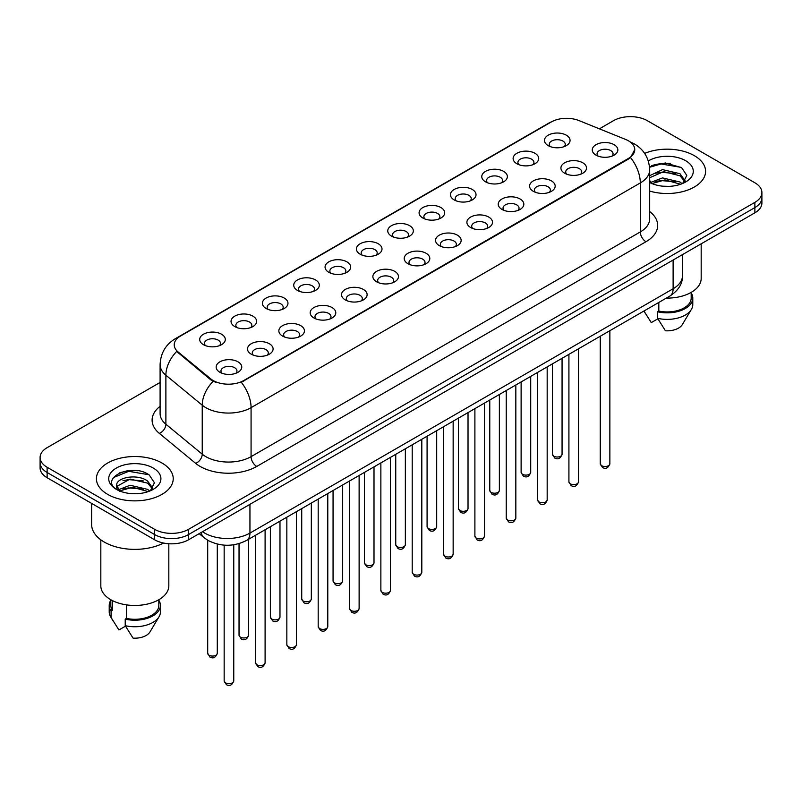 <?xml version="1.0" encoding="UTF-8"?>
<svg xmlns="http://www.w3.org/2000/svg" width="802" height="802" viewBox="0 0 802 802"><rect width="100%" height="100%" fill="white"/><g stroke="black" fill="none" stroke-linecap="round" stroke-linejoin="round"><path stroke-width="1.2" d="M516.859 163.728L516.859 163.728A12.802 7.388 180 0 1 516.859 153.282A12.802 7.388 180 0 1 534.964 153.282A12.802 7.388 180 0 1 534.964 163.728A12.802 7.388 180 0 1 516.859 163.728M532.869 164.711A8 4.622 0 0 0 533.911 162.425A8 4.622 0 0 0 531.576 159.157A8 4.622 0 0 0 522.854 158.154A8 4.622 0 0 0 517.912 162.425A8 4.622 0 0 0 518.964 164.711M485.521 181.823L485.521 181.823A12.802 7.388 180 0 1 485.521 171.377A12.802 7.388 180 0 1 503.626 171.377A12.802 7.388 180 0 1 503.626 181.823A12.802 7.388 180 0 1 485.521 181.823M501.521 182.806A8 4.622 0 0 0 502.573 180.52A8 4.622 0 0 0 500.227 177.252A8 4.622 0 0 0 491.516 176.25A8 4.622 0 0 0 486.573 180.52A8 4.622 0 0 0 487.626 182.806M454.183 199.919L454.183 199.919A12.802 7.388 180 0 1 454.183 189.472A12.802 7.388 180 0 1 472.288 189.472A12.802 7.388 180 0 1 472.288 199.919A12.802 7.388 180 0 1 454.183 199.919M470.183 200.901A8 4.622 0 0 0 471.235 198.615A8 4.622 0 0 0 468.889 195.347A8 4.622 0 0 0 460.168 194.345A8 4.622 0 0 0 455.235 198.615A8 4.622 0 0 0 456.278 200.901M422.834 218.014L422.834 218.014A12.802 7.388 180 0 1 422.834 207.568A12.802 7.388 180 0 1 440.94 207.568A12.802 7.388 180 0 1 440.94 218.014A12.802 7.388 180 0 1 422.834 218.014M438.844 218.996A8 4.622 0 0 0 439.887 216.71A8 4.622 0 0 0 437.551 213.442A8 4.622 0 0 0 428.829 212.44A8 4.622 0 0 0 423.887 216.71A8 4.622 0 0 0 424.94 218.996M391.496 236.109L391.496 236.109A12.802 7.388 180 0 1 391.496 225.663A12.802 7.388 180 0 1 409.601 225.663A12.802 7.388 180 0 1 409.601 236.109A12.802 7.388 180 0 1 391.496 236.109M407.496 237.091A8 4.622 0 0 0 408.549 234.806A8 4.622 0 0 0 406.203 231.537A8 4.622 0 0 0 397.481 230.535A8 4.622 0 0 0 392.549 234.806A8 4.622 0 0 0 393.592 237.091M360.158 254.204L360.158 254.204A12.802 7.388 180 0 1 360.158 243.758A12.802 7.388 180 0 1 378.253 243.758A12.802 7.388 180 0 1 378.253 254.204A12.802 7.388 180 0 1 360.158 254.204M376.158 255.186A8 4.622 0 0 0 377.211 252.901A8 4.622 0 0 0 374.865 249.633A8 4.622 0 0 0 366.143 248.63A8 4.622 0 0 0 361.201 252.901A8 4.622 0 0 0 362.253 255.186M328.81 272.299L328.81 272.299A12.802 7.388 180 0 1 328.81 261.853A12.802 7.388 180 0 1 346.915 261.853A12.802 7.388 180 0 1 346.915 272.299A12.802 7.388 180 0 1 328.81 272.299M344.82 273.281A8 4.622 0 0 0 345.862 270.996A8 4.622 0 0 0 343.517 267.728A8 4.622 0 0 0 334.805 266.725A8 4.622 0 0 0 329.863 270.996A8 4.622 0 0 0 330.915 273.281M297.472 290.394L297.472 290.394A12.802 7.388 180 0 1 297.472 279.948A12.802 7.388 180 0 1 315.577 279.948A12.802 7.388 180 0 1 315.577 290.394A12.802 7.388 180 0 1 297.472 290.394M313.472 291.377A8 4.622 0 0 0 314.524 289.091A8 4.622 0 0 0 312.178 285.823A8 4.622 0 0 0 303.457 284.82A8 4.622 0 0 0 298.524 289.091A8 4.622 0 0 0 299.567 291.377M266.124 308.489L266.124 308.489A12.802 7.388 180 0 1 266.124 298.043A12.802 7.388 180 0 1 284.229 298.043A12.802 7.388 180 0 1 284.229 308.489A12.802 7.388 180 0 1 266.124 308.489M282.134 309.472A8 4.622 0 0 0 283.176 307.186A8 4.622 0 0 0 280.84 303.918A8 4.622 0 0 0 272.119 302.915A8 4.622 0 0 0 267.176 307.186A8 4.622 0 0 0 268.229 309.472M234.785 326.584L234.785 326.584A12.802 7.388 180 0 1 234.785 316.138A12.802 7.388 180 0 1 252.891 316.138A12.802 7.388 180 0 1 252.891 326.584A12.802 7.388 180 0 1 234.785 326.584M250.785 327.567A8 4.622 0 0 0 251.838 325.281A8 4.622 0 0 0 249.492 322.013A8 4.622 0 0 0 240.78 321.011A8 4.622 0 0 0 235.838 325.281A8 4.622 0 0 0 236.881 327.567M203.447 344.68L203.447 344.68A12.802 7.388 180 0 1 203.447 334.233A12.802 7.388 180 0 1 221.552 334.233A12.802 7.388 180 0 1 221.552 344.68A12.802 7.388 180 0 1 203.447 344.68M219.447 345.662A8 4.622 0 0 0 220.5 343.376A8 4.622 0 0 0 218.154 340.108A8 4.622 0 0 0 209.432 339.106A8 4.622 0 0 0 204.49 343.376A8 4.622 0 0 0 205.543 345.662M548.207 145.633L548.207 145.633A12.802 7.388 180 0 1 548.207 135.187A12.802 7.388 180 0 1 566.312 135.187A12.802 7.388 180 0 1 566.312 145.633A12.802 7.388 180 0 1 548.207 145.633M564.207 146.616A8 4.622 0 0 0 565.26 144.33A8 4.622 0 0 0 562.914 141.062A8 4.622 0 0 0 554.192 140.059A8 4.622 0 0 0 549.26 144.33A8 4.622 0 0 0 550.302 146.616M564.668 173.232L564.668 173.232A12.802 7.388 180 0 1 564.668 162.786A12.802 7.388 180 0 1 582.773 162.786A12.802 7.388 180 0 1 582.773 173.232A12.802 7.388 180 0 1 564.668 173.232M580.668 174.214A8 4.622 0 0 0 581.721 171.929A8 4.622 0 0 0 579.375 168.661A8 4.622 0 0 0 570.663 167.658A8 4.622 0 0 0 565.721 171.929A8 4.622 0 0 0 566.763 174.214M533.33 191.327L533.33 191.327A12.802 7.388 180 0 1 533.33 180.881A12.802 7.388 180 0 1 551.425 180.881A12.802 7.388 180 0 1 551.435 191.327A12.802 7.388 180 0 1 533.33 191.327M549.33 192.31A8 4.622 0 0 0 550.383 190.024A8 4.622 0 0 0 548.037 186.756A8 4.622 0 0 0 539.315 185.753A8 4.622 0 0 0 534.373 190.024A8 4.622 0 0 0 535.425 192.31M501.982 209.422L501.982 209.422A12.802 7.388 180 0 1 501.982 198.976A12.802 7.388 180 0 1 520.087 198.976A12.802 7.388 180 0 1 520.087 209.422A12.802 7.388 180 0 1 501.982 209.422M517.992 210.405A8 4.622 0 0 0 519.034 208.119A8 4.622 0 0 0 516.699 204.851A8 4.622 0 0 0 507.977 203.848A8 4.622 0 0 0 503.034 208.119A8 4.622 0 0 0 504.087 210.405M470.644 227.517L470.644 227.517A12.802 7.388 180 0 1 470.644 217.071A12.802 7.388 180 0 1 488.749 217.071A12.802 7.388 180 0 1 488.749 227.517A12.802 7.388 180 0 1 470.644 227.517M486.644 228.5A8 4.622 0 0 0 487.696 226.214A8 4.622 0 0 0 485.35 222.946A8 4.622 0 0 0 476.629 221.943A8 4.622 0 0 0 471.696 226.214A8 4.622 0 0 0 472.739 228.5M439.306 245.612A12.802 7.388 180 0 1 439.295 245.612A12.802 7.388 180 0 1 439.306 235.166A12.802 7.388 180 0 1 457.401 235.166A12.802 7.388 180 0 1 457.401 245.612A12.802 7.388 180 0 1 439.306 245.612M455.305 246.595A8 4.622 0 0 0 456.358 244.309A8 4.622 0 0 0 454.012 241.041A8 4.622 0 0 0 445.29 240.039A8 4.622 0 0 0 440.348 244.309A8 4.622 0 0 0 441.401 246.595M407.957 263.708L407.957 263.708A12.802 7.388 180 0 1 407.957 253.262A12.802 7.388 180 0 1 426.062 253.262A12.802 7.388 180 0 1 426.062 263.708A12.802 7.388 180 0 1 407.957 263.708M423.967 264.69A8 4.622 0 0 0 425.01 262.404A8 4.622 0 0 0 422.664 259.136A8 4.622 0 0 0 413.952 258.134A8 4.622 0 0 0 409.01 262.404A8 4.622 0 0 0 410.063 264.69M376.619 281.803L376.619 281.803A12.802 7.388 180 0 1 376.619 271.357A12.802 7.388 180 0 1 394.724 271.357A12.802 7.388 180 0 1 394.724 281.803A12.802 7.388 180 0 1 376.619 281.803M392.619 282.785A8 4.622 0 0 0 393.672 280.5A8 4.622 0 0 0 391.326 277.231A8 4.622 0 0 0 382.604 276.229A8 4.622 0 0 0 377.672 280.5A8 4.622 0 0 0 378.714 282.785M345.271 299.898L345.271 299.898A12.802 7.388 180 0 1 345.271 289.452A12.802 7.388 180 0 1 363.376 289.452A12.802 7.388 180 0 1 363.376 299.898A12.802 7.388 180 0 1 345.271 299.898M361.281 300.88A8 4.622 0 0 0 362.324 298.595A8 4.622 0 0 0 359.988 295.326A8 4.622 0 0 0 351.266 294.324A8 4.622 0 0 0 346.324 298.595A8 4.622 0 0 0 347.376 300.88M313.933 317.993L313.933 317.993A12.802 7.388 180 0 1 313.933 307.547A12.802 7.388 180 0 1 332.038 307.547A12.802 7.388 180 0 1 332.038 317.993A12.802 7.388 180 0 1 313.933 317.993M329.933 318.975A8 4.622 0 0 0 330.985 316.69A8 4.622 0 0 0 328.64 313.422A8 4.622 0 0 0 319.918 312.419A8 4.622 0 0 0 314.985 316.69A8 4.622 0 0 0 316.028 318.975M282.595 336.088L282.595 336.088A12.802 7.388 180 0 1 282.595 325.642A12.802 7.388 180 0 1 300.69 325.642A12.802 7.388 180 0 1 300.69 336.088A12.802 7.388 180 0 1 282.595 336.088M298.595 337.071A8 4.622 0 0 0 299.647 334.785A8 4.622 0 0 0 297.301 331.517A8 4.622 0 0 0 288.58 330.514A8 4.622 0 0 0 283.637 334.785A8 4.622 0 0 0 284.69 337.071M251.247 354.183L251.247 354.183A12.802 7.388 180 0 1 251.247 343.737A12.802 7.388 180 0 1 269.352 343.737A12.802 7.388 180 0 1 269.352 354.183A12.802 7.388 180 0 1 251.247 354.183M267.256 355.166A8 4.622 0 0 0 268.299 352.88A8 4.622 0 0 0 265.953 349.612A8 4.622 0 0 0 257.242 348.609A8 4.622 0 0 0 252.299 352.88A8 4.622 0 0 0 253.352 355.166M219.908 372.278L219.908 372.278A12.802 7.388 180 0 1 219.908 361.832A12.802 7.388 180 0 1 238.014 361.832A12.802 7.388 180 0 1 238.014 372.278A12.802 7.388 180 0 1 219.908 372.278M235.908 373.261A8 4.622 0 0 0 236.961 370.975A8 4.622 0 0 0 234.615 367.707A8 4.622 0 0 0 225.893 366.704A8 4.622 0 0 0 220.961 370.975A8 4.622 0 0 0 222.004 373.261M596.006 155.137L596.006 155.137A12.802 7.388 180 0 1 596.006 144.691A12.802 7.388 180 0 1 614.111 144.691A12.802 7.388 180 0 1 614.111 155.137A12.802 7.388 180 0 1 596.006 155.137M612.016 156.119A8 4.622 0 0 0 613.059 153.834A8 4.622 0 0 0 610.723 150.565A8 4.622 0 0 0 602.001 149.563A8 4.622 0 0 0 597.059 153.834A8 4.622 0 0 0 598.112 156.119M625.54 139.408A21.604 12.471 180 0 1 628.427 140.801A21.604 12.471 180 0 1 634.753 149.623A21.604 12.471 180 0 1 628.427 158.435L243.728 380.549A21.604 12.471 180 0 1 210.756 378.875L178.134 351.988A21.604 12.471 180 0 1 174.224 344.83A21.604 12.471 180 0 1 180.56 336.008L551.295 121.964A21.604 12.471 180 0 1 578.954 120.571L625.54 139.408M694.332 155.668A38.406 22.175 0 0 0 644.638 153.393A38.406 22.175 0 0 1 694.332 155.668A38.406 22.175 0 0 1 705.58 171.337A38.406 22.175 0 0 0 694.332 155.668M161.974 463.015A38.406 22.175 0 0 0 120.12 458.213A38.406 22.175 0 0 0 96.42 478.694A38.406 22.175 0 0 0 107.668 494.373A38.406 22.175 0 0 0 149.513 499.185A38.406 22.175 0 0 0 173.222 478.694A38.406 22.175 0 0 0 161.974 463.015A38.406 22.175 0 0 0 120.12 458.213A38.406 22.175 0 0 0 96.42 478.694A38.406 22.175 0 0 0 107.668 494.373A38.406 22.175 0 0 0 149.513 499.185A38.406 22.175 0 0 0 173.222 478.694A38.406 22.175 0 0 0 161.974 463.015M634.753 149.623L630.522 157.563L628.427 159.077L241.292 382.283A28 16.17 60 0 1 251.076 407.657A32 18.476 180 0 1 205.823 407.657A32 18.476 180 0 1 202.234 405.19L165.884 375.216A32 18.476 180 0 1 160.099 364.619L160.099 413.611A32 18.476 0 0 0 165.884 424.218L202.234 454.183A32 18.476 0 0 0 205.823 456.649A32 18.476 0 0 0 251.076 456.649L640.307 231.928A32 18.476 0 0 0 649.68 218.866L649.68 169.874A32 18.476 180 0 1 640.307 182.936A28 16.17 -120 0 0 630.522 157.563M160.099 382.444L47.128 447.666A24 13.855 0 0 0 40.1 457.471L40.1 467.917A24 13.855 0 0 0 47.128 477.721L154.616 539.776L154.616 534.553A24 13.855 0 0 0 188.56 534.553L754.872 207.598A24 13.855 0 0 0 761.9 197.793A24 13.855 0 0 1 754.872 207.598L188.56 534.553A24 13.855 0 0 1 154.616 534.553L47.128 472.488L154.616 534.553L154.616 529.32A24 13.855 0 0 0 188.56 529.32L754.872 202.375A24 13.855 0 0 0 761.9 192.57A24 13.855 0 0 0 754.872 182.776L647.384 120.711A24 13.855 0 0 0 613.44 120.711L599.385 128.831M40.1 462.694A24 13.855 0 0 0 47.128 472.488A24 13.855 0 0 1 40.1 462.694M215.608 382.283L210.756 379.827L176.681 351.456A28 18.727 129.5 0 0 165.884 375.216L165.884 424.218A8 5.353 -50.5 0 1 159.337 433.391A40 23.098 180 0 1 160.099 406.293M649.68 191.076A38.406 22.175 0 0 0 705.58 171.337A38.406 22.175 0 0 1 649.68 191.076M40.1 457.471A24 13.855 0 0 0 47.128 467.265L154.616 529.32M138.024 470.764A32 18.476 0 0 0 119.287 472.99M670.382 163.407A32 18.476 0 0 0 651.645 165.643M154.616 539.776A24 13.855 0 0 0 188.56 539.776L754.872 212.821A24 13.855 0 0 0 761.9 203.026L761.9 192.57M666.322 298.103A34.005 19.629 0 0 0 701.179 278.474L701.179 243.818M662.813 186.194L668.908 186.365M650.853 182.365L662.502 177.914L679.966 182.004L682.081 183.698M651.705 183.658L664.998 179.899L679.966 184.079M649.68 180.51L652.086 183.628M649.68 175.678L662.502 169.623L679.966 173.703L685.169 180.881M649.68 177.723L663.605 171.648L679.966 175.778L684.758 181.422M649.68 182.515A26.085 15.058 0 0 0 685.63 181.994A26.085 15.058 0 0 0 685.63 160.691A26.085 15.058 0 0 0 648.297 160.951M682.702 183.447L686.793 175.427L681.62 167.628L665.359 162.966L649.52 166.796M644.016 311.126L651.274 322.604L657.871 318.805M658.823 302.434L658.823 311.066A24 13.855 0 0 0 691.184 298.073L691.184 292.379M658.823 311.066L657.59 311.777L657.59 318.314L665.419 330.775A16 9.243 0 0 0 682.302 324.609L691.384 309.432A25.604 14.777 0 0 0 692.788 304.61L692.788 298.073A25.604 14.777 0 0 0 691.184 292.93M657.59 318.314A25.604 14.777 0 0 0 691.384 309.432M657.59 311.777A25.604 14.777 0 0 0 692.788 298.073M649.57 167.287L661.079 163.959L681.269 167.397M655.324 173.302L661.079 172.26L675.625 173.533M655.254 181.613L661.079 180.56L675.595 181.823M91.618 503.405L91.618 524.428A43.208 24.942 0 0 0 104.27 542.062A43.208 24.942 0 0 0 163.578 543.044M100.821 539.816L100.821 585.831A34.005 19.629 0 0 0 110.776 599.716A34.005 19.629 0 0 0 147.829 603.966A34.005 19.629 0 0 0 168.821 585.831L168.821 543.746M130.455 493.541L136.551 493.721M118.485 489.721L130.135 485.27L147.608 489.36L149.723 491.055M119.348 491.014L132.641 487.255L147.608 491.436M116.731 485.33L119.729 490.984M116.761 485.842C114.907 477.822 136.921 473.08 147.608 481.06L152.801 488.238M116.841 486.373L130.104 479.075L147.608 483.135L152.39 488.779M150.345 490.804L154.425 482.774L149.262 474.984C130.957 461.832 98.425 479.165 117.212 489.801L118.145 490.373M153.262 468.047A26.085 15.058 0 0 0 116.37 468.047A26.085 15.058 0 0 0 116.37 489.35A26.085 15.058 0 0 0 153.262 489.35A26.085 15.058 0 0 0 153.262 468.047M110.816 599.736L110.816 605.43A24 13.855 0 0 0 112.32 610.252L112.32 600.548M110.816 600.287A25.604 14.777 0 0 0 109.212 605.43L109.212 611.966A25.604 14.777 0 0 0 110.616 616.788A25.604 14.777 0 0 0 111.087 617.5L118.917 629.961L125.513 626.151M111.087 617.5L111.087 610.974L112.32 610.252M109.212 605.43A25.604 14.777 0 0 0 111.087 610.974M120.12 491.516C117.393 489.882 116.29 488.127 116.821 486.253M126.465 604.858L126.465 618.422A24 13.855 0 0 0 158.826 605.43L158.826 599.736M126.465 618.422L125.222 619.134L125.222 625.67L133.062 638.131A16 9.243 0 0 0 149.944 631.966L159.017 616.788A25.604 14.777 0 0 0 160.42 611.966L160.42 605.43A25.604 14.777 0 0 0 158.826 600.287M125.222 625.67A25.604 14.777 0 0 0 159.017 616.788M125.222 619.134A25.604 14.777 0 0 0 160.42 605.43M113.393 477.601L128.711 471.315L148.901 474.754M122.967 480.659L128.711 479.616L143.257 480.889M122.896 488.969L128.711 487.907L143.237 489.18M243.728 380.549L243.728 381.191M210.756 378.875L210.756 379.827M178.134 351.988L178.134 352.93M628.427 158.435L628.427 159.077M256.74 466.453A8 4.622 60 0 1 251.076 456.649L251.076 407.657L640.307 182.936L640.307 231.928A8 4.622 60 0 0 645.961 241.733L256.74 466.453A40 23.098 180 0 1 200.159 466.453A40 23.098 180 0 1 195.678 463.366L159.337 433.391M649.68 169.874C649.139 158.365 644.086 149.733 634.512 143.989L630.472 142.014A28 13.113 112 0 0 630.091 141.874M178.174 337.642A28 16.17 -120 0 0 175.277 338.735C165.703 344.489 160.641 353.111 160.099 364.619M175.277 338.735L548.939 123.007A28 16.17 60 0 1 551.064 122.104M213.142 381.311A28 18.727 129.5 0 0 202.234 405.19L202.234 454.183A8 5.353 -50.5 0 1 195.678 463.366M649.68 211.538A40 23.098 180 0 1 645.961 241.733M188.56 529.32L188.56 539.776M754.872 202.375L754.872 212.821M47.128 467.265L47.128 477.721M202.535 531.706A32 18.476 0 0 0 204.69 533.079A32 18.476 0 0 0 249.943 533.079L673.119 288.76A32 18.476 0 0 0 682.492 275.698C682.733 283.637 678.502 290.434 669.81 296.088L246.635 540.408A16 9.243 60 0 0 249.943 533.079L249.943 504.338M673.119 260.018L673.119 288.76A16 9.243 60 0 1 669.81 296.088M201.242 532.458A16 10.707 129.5 0 0 204.029 537.661L199.167 533.651M609.861 463.736C608.277 468.057 605.831 469.32 602.492 467.536L600.257 463.736A4.802 2.767 0 0 0 601.67 465.701A4.802 2.767 0 0 0 606.903 466.303A4.802 2.767 0 0 0 609.861 463.736L609.861 330.695M553.861 456.198A4.802 2.767 0 0 0 559.094 456.799A4.802 2.767 0 0 0 562.062 454.233C560.478 458.554 558.022 459.817 554.693 458.022L552.458 454.233A4.802 2.767 0 0 0 553.861 456.198M578.523 481.832C576.939 486.152 574.483 487.415 571.154 485.631L568.919 481.832A4.802 2.767 0 0 0 570.322 483.796A4.802 2.767 0 0 0 575.555 484.398A4.802 2.767 0 0 0 578.523 481.832L578.523 348.79M547.175 499.927C545.601 504.247 543.144 505.511 539.816 503.726L537.581 499.927A4.802 2.767 0 0 0 538.984 501.892A4.802 2.767 0 0 0 544.217 502.493A4.802 2.767 0 0 0 547.175 499.927L547.175 366.885M515.836 518.022C514.252 522.343 511.796 523.606 508.468 521.821L506.232 518.022A4.802 2.767 0 0 0 507.646 519.987A4.802 2.767 0 0 0 512.869 520.588A4.802 2.767 0 0 0 515.836 518.022L515.836 384.98M484.498 536.117C482.914 540.438 480.458 541.701 477.13 539.916L474.894 536.117A4.802 2.767 0 0 0 476.298 538.082A4.802 2.767 0 0 0 481.531 538.683A4.802 2.767 0 0 0 484.498 536.117L484.498 403.075M522.523 474.293A4.802 2.767 0 0 0 527.756 474.894A4.802 2.767 0 0 0 530.713 472.328C529.14 476.649 526.683 477.912 523.345 476.117L521.12 472.328A4.802 2.767 0 0 0 522.523 474.293M491.175 492.388A4.802 2.767 0 0 0 496.408 492.989A4.802 2.767 0 0 0 499.375 490.423C497.791 494.744 495.335 496.007 492.007 494.212L489.771 490.423A4.802 2.767 0 0 0 491.175 492.388M459.837 510.483A4.802 2.767 0 0 0 465.07 511.085A4.802 2.767 0 0 0 468.027 508.518C466.453 512.839 463.997 514.102 460.669 512.308L458.433 508.518A4.802 2.767 0 0 0 459.837 510.483M453.15 554.212C451.576 558.533 449.12 559.796 445.782 558.012L443.556 554.212A4.802 2.767 0 0 0 444.96 556.177A4.802 2.767 0 0 0 450.193 556.778A4.802 2.767 0 0 0 453.15 554.212L453.15 421.17M421.812 572.307C420.228 576.628 417.772 577.891 414.444 576.107L412.208 572.307A4.802 2.767 0 0 0 413.611 574.272A4.802 2.767 0 0 0 418.844 574.874A4.802 2.767 0 0 0 421.812 572.307L421.812 439.265M390.474 590.402C388.89 594.723 386.434 595.986 383.105 594.202L380.87 590.402A4.802 2.767 0 0 0 382.273 592.367A4.802 2.767 0 0 0 387.506 592.969A4.802 2.767 0 0 0 390.474 590.402L390.474 457.361M428.499 528.578A4.802 2.767 0 0 0 433.722 529.18A4.802 2.767 0 0 0 436.689 526.613C435.105 530.934 432.649 532.197 429.321 530.403L427.085 526.613A4.802 2.767 0 0 0 428.499 528.578M397.15 546.673A4.802 2.767 0 0 0 402.383 547.275A4.802 2.767 0 0 0 405.351 544.708C403.767 549.029 401.311 550.292 397.982 548.498L395.747 544.708A4.802 2.767 0 0 0 397.15 546.673M365.812 564.768A4.802 2.767 0 0 0 371.045 565.37A4.802 2.767 0 0 0 374.003 562.803C372.429 567.124 369.973 568.387 366.644 566.593L364.409 562.803A4.802 2.767 0 0 0 365.812 564.768M359.126 608.497C357.542 612.818 355.096 614.081 351.757 612.297L349.522 608.497A4.802 2.767 0 0 0 350.935 610.462A4.802 2.767 0 0 0 356.168 611.064A4.802 2.767 0 0 0 359.126 608.497L359.126 475.456M327.787 626.593C326.203 630.913 323.747 632.177 320.419 630.392L318.183 626.593A4.802 2.767 0 0 0 319.587 628.557A4.802 2.767 0 0 0 324.82 629.159A4.802 2.767 0 0 0 327.787 626.593L327.787 493.551M296.439 644.688C294.865 649.008 292.409 650.272 289.081 648.487L286.845 644.688A4.802 2.767 0 0 0 288.249 646.653A4.802 2.767 0 0 0 293.482 647.254A4.802 2.767 0 0 0 296.439 644.688L296.439 511.646M265.101 662.783C263.517 667.104 261.061 668.367 257.733 666.582L255.497 662.783A4.802 2.767 0 0 0 256.911 664.748A4.802 2.767 0 0 0 262.134 665.349A4.802 2.767 0 0 0 265.101 662.783L265.101 529.741M233.763 680.878C232.179 685.199 229.723 686.462 226.395 684.677L224.159 680.878A4.802 2.767 0 0 0 225.562 682.843A4.802 2.767 0 0 0 230.796 683.444A4.802 2.767 0 0 0 233.763 680.878L233.763 544.779M334.464 582.864A4.802 2.767 0 0 0 339.697 583.465A4.802 2.767 0 0 0 342.665 580.899C341.081 585.219 338.624 586.483 335.296 584.688L333.061 580.899A4.802 2.767 0 0 0 334.464 582.864M303.126 600.959A4.802 2.767 0 0 0 308.359 601.56A4.802 2.767 0 0 0 311.326 598.994C309.742 603.315 307.286 604.578 303.958 602.783L301.722 598.994A4.802 2.767 0 0 0 303.126 600.959M271.788 619.054A4.802 2.767 0 0 0 277.021 619.655A4.802 2.767 0 0 0 279.978 617.089C278.404 621.41 275.948 622.673 272.61 620.878L270.374 617.089A4.802 2.767 0 0 0 271.788 619.054M240.44 637.149A4.802 2.767 0 0 0 245.673 637.75A4.802 2.767 0 0 0 248.64 635.184C247.056 639.505 244.6 640.768 241.272 638.973L239.036 635.184A4.802 2.767 0 0 0 240.44 637.149M209.101 655.244A4.802 2.767 0 0 0 214.334 655.846A4.802 2.767 0 0 0 217.292 653.279C215.718 657.6 213.262 658.863 209.934 657.069L207.698 653.279A4.802 2.767 0 0 0 209.101 655.244M548.939 123.007L554.072 120.611M246.635 540.408C233.753 546.874 220.881 546.874 207.999 540.408L204.029 537.661M682.492 275.698L682.492 254.605M600.257 463.736L600.257 336.238M562.062 454.233L562.062 358.293M552.458 454.233L552.458 363.837M568.919 481.832L568.919 354.334M537.581 499.927L537.581 372.429M506.232 518.022L506.232 390.524M474.894 536.117L474.894 408.619M530.713 472.328L530.713 376.389M521.12 472.328L521.12 381.932M499.375 490.423L499.375 394.484M489.771 490.423L489.771 400.028M468.027 508.518L468.027 412.579M458.433 508.518L458.433 418.123M645.58 313.782L643.936 311.026M113.222 621.129L110.616 616.788M443.556 554.212L443.556 426.714M412.208 572.307L412.208 444.809M380.87 590.402L380.87 462.904M436.689 526.613L436.689 430.674M427.085 526.613L427.085 436.218M405.351 544.708L405.351 448.769M395.747 544.708L395.747 454.313M374.003 562.803L374.003 466.864M364.409 562.803L364.409 472.408M349.522 608.497L349.522 481M318.183 626.593L318.183 499.095M286.845 644.688L286.845 517.19M255.497 662.783L255.497 535.285M224.159 680.878L224.159 545.139M342.665 580.899L342.665 484.959M333.061 580.899L333.061 490.503M311.326 598.994L311.326 503.054M301.722 598.994L301.722 508.598M279.978 617.089L279.978 521.15M270.374 617.089L270.374 526.693M248.64 635.184L248.64 539.245M239.036 635.184L239.036 543.616M217.292 653.279L217.292 544.067M207.698 653.279L207.698 540.227"/></g></svg>
